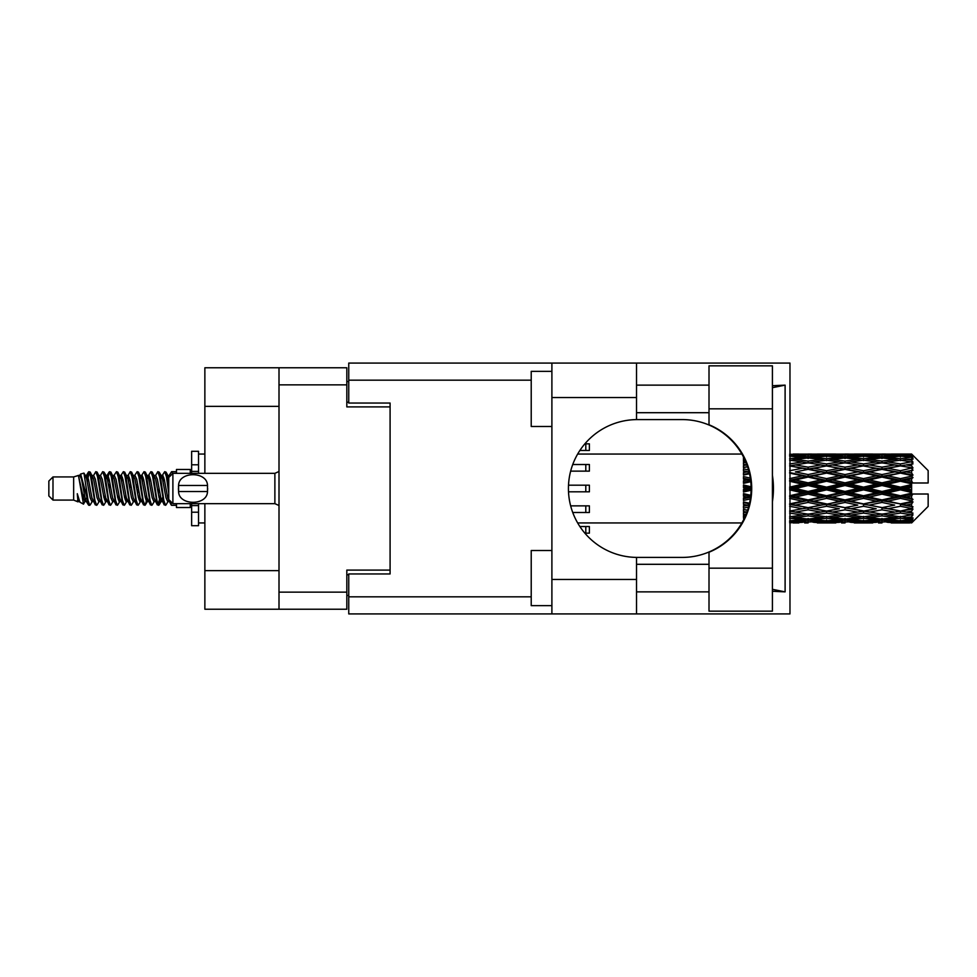 <?xml version="1.0" encoding="UTF-8"?>
<svg xmlns="http://www.w3.org/2000/svg" width="977" height="977" viewBox="0 0 977 977"><rect width="100%" height="100%" fill="white"/><g stroke="black" fill="none" stroke-linecap="round" stroke-linejoin="round"><path stroke-width="1.47" d="M279.007 406.359L204.865 406.359L204.865 367.767L346.823 367.767L346.823 406.908L390.092 406.908L390.092 403.049L390.092 573.951L348.752 573.951L348.752 596.825L531.219 596.825M390.092 573.951L390.092 570.092L346.823 570.092L346.823 609.233L204.865 609.233L204.865 570.641L279.007 570.641M204.865 406.359L204.865 473.344M204.865 503.656L204.865 570.641M279.007 609.233L279.007 367.767M348.752 595.445L346.823 595.445M346.823 381.555L348.752 381.555M709.009 568.162L709.009 552.237A68.915 68.915 0 0 0 709.009 424.763L709.009 365.838L772.416 365.838L772.416 611.162L709.009 611.162L709.009 568.162L772.416 568.162M709.009 385.133L636.515 385.133M709.009 412.697L636.515 412.697M709.009 564.303L636.515 564.303M709.009 591.867L636.515 591.867M551.895 605.642L531.219 605.642L531.219 550.515L551.895 550.515M551.895 426.485L531.219 426.485L531.219 371.358L551.895 371.358M551.895 579.459L636.515 579.459L636.515 613.922L551.895 613.922L551.895 363.078L636.515 363.078L636.515 397.541L551.895 397.541M636.515 579.459L636.515 557.403A68.915 68.915 0 0 1 568.431 488.5A68.915 68.915 0 0 1 636.515 419.597L636.515 397.541M772.416 385.72L785.105 385.133L785.105 591.867L772.416 589.314M772.416 591.28L785.105 591.867M636.515 613.922L789.978 613.922L789.978 363.078L636.515 363.078M390.092 403.049L348.752 403.049L348.752 363.078L551.895 363.078M551.895 613.922L348.752 613.922L348.752 596.825M636.515 419.597A68.915 68.915 0 0 1 637.346 419.585L682.202 419.585A68.915 68.915 0 0 1 751.105 488.5A68.915 68.915 0 0 1 682.202 557.415L637.346 557.415A68.915 68.915 0 0 1 636.515 557.403M772.416 501.677A85.451 85.451 0 0 0 772.416 475.323M785.105 385.133L772.416 387.686M579.886 526.542L589.387 526.542L589.387 533.149L584.857 533.149M568.516 485.19L589.387 485.19L589.387 491.81L568.516 491.81M584.857 443.851L589.387 443.851L589.387 450.458L579.886 450.458M570.666 505.866L589.387 505.866L589.387 512.485L572.742 512.485M572.742 464.515L589.387 464.515L589.387 471.134L570.666 471.134M52.99 500.077L52.99 476.923L48.85 481.063L48.85 495.937L52.99 500.077L73.654 500.077L77.965 501.86L78.746 501.042L78.123 501.58L79.845 501.58M52.99 476.923L73.654 476.923L73.654 500.077M176.471 503.656L176.471 507.515L190.259 507.515L190.259 503.656M73.654 476.923L78.453 475.457L83.521 504.156L79.882 502.154L77.293 493.715L77.965 501.86M84.205 493.788L83.301 497.83M83.521 504.156L86.733 497.769M80.639 474.028L83.937 473.112L86.306 488.5L86.306 494.936L80.639 474.028L79.21 475.958L79.845 475.42L81.567 479.243L85.011 497.757L86.11 501.042L87.295 501.14M153.914 475.42L155.648 475.42L157.798 471.683L159.52 476.605L164.197 504.889L166.029 504.889L168.569 500.59M157.798 471.683L159.141 472.111L160.375 476.605L163.831 500.395L165.553 505.317M161.669 476.41L164.686 471.683L166.408 476.605L168.752 493.238M169.913 500.676L171.573 505.317L176.471 505.317M86.306 494.936L88.883 505.317L90.238 504.889L92.766 500.59M86.306 488.5L88.028 500.395L89.75 505.317M86.733 479.231L88.883 471.683L90.605 476.605L95.294 504.889L97.126 504.889L99.422 501.042M88.883 471.683L90.238 472.111L91.472 476.605L94.916 500.395L96.638 505.317M91.899 475.42L93.621 475.42L95.783 471.683L97.505 476.605L102.182 504.889L104.014 504.889L106.542 500.59M104.502 499.748L105.186 495.4M95.783 471.683L97.126 472.111L98.359 476.605L101.803 500.395L103.525 505.317M105.113 501.14L105.687 497.769M98.787 475.42L100.509 475.42L102.67 471.683L104.392 476.605L109.07 504.889L110.902 504.889L113.198 501.042M102.67 471.683L104.014 472.111L105.247 476.605L108.703 500.395L110.425 505.317M107.397 479.231L109.558 471.683L111.28 476.605L115.97 504.889L117.802 504.889L120.33 500.59M118.278 499.748L118.962 495.4M109.558 471.683L110.902 472.111L112.147 476.605L115.591 500.395L117.313 505.317M118.901 501.14L119.463 497.769M113.674 475.958L116.446 471.683L118.168 476.605L122.858 504.889L124.69 504.889L127.218 500.59M125.178 499.748L125.862 495.4M116.446 471.683L117.802 472.111L119.035 476.605L122.479 500.395L124.201 505.317M125.789 501.14L126.363 497.769M120.33 476.41L123.346 471.683L125.068 476.605L129.746 504.889L131.577 504.889L133.873 501.042M123.346 471.683L124.69 472.111L125.923 476.605L129.367 500.395L131.089 505.317M126.351 475.42L128.085 475.42L130.234 471.683L131.956 476.605L136.633 504.889L138.465 504.889L140.993 500.59M138.954 499.748L139.638 495.4M130.234 471.683L131.577 472.111L132.811 476.605L136.267 500.395L137.989 505.317M139.564 501.14L140.138 497.769M134.338 475.958L137.122 471.683L138.844 476.605L143.534 504.889L145.365 504.889L147.038 497.769M145.842 499.748L146.526 495.4M137.122 471.683L138.465 472.111L139.711 476.605L143.155 500.395L144.877 505.317M140.993 476.41L144.01 471.683L145.732 476.605L150.421 504.889L152.253 504.889L154.549 501.042M144.01 471.683L145.365 472.111L146.599 476.605L150.043 500.395L151.765 505.317M147.893 476.41L150.91 471.683L152.632 476.605L157.309 504.889L159.141 504.889L160.814 497.769M158.225 504.975L160.313 495.4M150.91 471.683L152.253 472.111L153.487 476.605L156.931 500.395L158.653 505.317M87.234 481.6L89.322 472.025M107.897 481.6L108.594 477.252M121.185 479.231L121.759 475.86M121.685 481.6L122.369 477.252M128.072 479.231L128.646 475.86M128.573 481.6L129.257 477.252M141.86 479.231L142.434 475.86M142.361 481.6L143.045 477.252M148.748 479.231L149.322 475.86M149.249 481.6L149.933 477.252M162.536 479.231L163.098 475.86M163.037 481.6L163.721 477.252M164.686 471.683L166.029 472.111L167.275 476.605L168.752 486.607M906.204 488.5L911.614 487.23L911.614 489.77L906.204 488.5L900.44 488.5L845.032 500.676L789.636 511.142L795.4 512.082L808.113 509.835L820.802 512.082L808.113 514.171L789.978 511.203M869.286 488.5L881.975 485.52L894.688 488.5L881.975 491.48L869.286 488.5L863.521 488.5L789.636 504.437L795.4 505.097L808.113 502.434L820.802 505.097L808.113 507.649L795.4 505.097M832.355 488.5L845.032 485.52L857.745 488.5L845.032 491.48L832.355 488.5L826.579 488.5L789.636 496.731L795.4 497.073L808.113 494.154L820.802 497.073L808.113 499.919L795.4 497.073M795.4 488.5L808.113 485.52L820.802 488.5L808.113 491.48L795.4 488.5L789.636 488.5L808.113 484.36L802.349 484.177L789.636 487.144M743.473 520.008L743.473 521.01M744.523 517.895L743.473 518.018L743.851 519.288M745.451 515.844L743.473 515.563L743.473 517.151L744.792 517.322M747.613 510.165L743.473 509.408L743.473 511.484L746.941 512.082L743.473 512.669L743.473 514.525L746.172 514.11M749.518 503.228L743.473 501.934L743.473 504.376L746.941 505.097L743.473 505.805L743.473 508.089L748.553 507.1M750.776 495.302L743.473 493.617L743.473 496.279L746.941 497.073L743.473 497.855L743.473 500.432L750.312 498.905M751.081 486.766L743.473 484.983L743.473 487.682L746.941 488.5L743.473 489.318L743.473 492.017L751.081 490.234M750.312 478.095L743.473 476.568L743.473 479.145L746.941 479.927L743.473 480.721L743.473 483.383L750.776 481.698M748.553 469.9L743.473 468.911L743.473 471.195L746.941 471.903L743.473 472.624L743.473 475.066L749.518 473.772M746.172 462.89L743.473 462.475L743.473 464.331L746.941 464.918L743.473 465.516L743.473 467.592L747.613 466.835M744.792 459.678L743.473 459.849L743.473 461.437L745.451 461.156M743.851 457.712L743.473 458.982L744.523 459.105M743.473 455.978L743.473 456.98M911.614 454.061L912.994 455.429L911.614 454.061L906.204 454.11L911.614 454.061M911.614 454.586L900.44 455.343L887.751 454.659L911.614 454.586L912.994 455.783L911.614 454.22M911.614 455.367L911.614 456.149L906.204 455.734L911.614 455.367L912.994 456.283L911.614 454.72M911.614 457.175L900.44 458.702L887.751 457.321L900.44 456.174L911.614 457.175L912.994 458.03L911.614 456.149M911.614 458.75L911.614 460.106L906.204 459.41L912.994 459.166L911.614 457.48M911.614 461.718L900.44 463.941L887.751 461.95L900.44 460.155L912.994 462.182L911.614 460.106M911.614 464.002L911.614 465.858L906.204 464.918L912.994 463.88L911.614 462.182M911.614 467.959L900.44 470.731L887.751 468.252L900.44 465.919L912.994 467.995L911.614 465.858M911.614 470.804L911.614 473.027L906.204 471.903L912.994 470.157L911.614 468.545M911.614 475.481L911.614 476.153L900.44 478.632L887.751 475.811L900.44 473.1L911.614 475.481L912.994 475.091L911.614 473.027M911.614 478.706L911.614 481.16L906.204 479.927L911.614 478.706L912.994 477.57L911.614 476.153M911.614 483.823L911.614 484.543L900.44 487.144L887.751 484.177L900.44 481.246L911.614 483.823L911.614 482.992L912.958 482.992L911.614 481.16M912.958 482.992L928.15 482.992L928.15 470.584L912.371 454.806M911.614 487.23L911.614 484.543M911.614 492.457L911.614 493.177L900.44 495.754L887.751 492.823L900.44 489.856L911.614 492.457L911.614 489.77M912.371 522.194L928.15 506.416L928.15 494.008L911.614 494.008L911.614 493.177M911.614 495.84L911.614 498.294L906.204 497.073L911.614 495.84L912.958 494.008M911.614 500.847L911.614 501.519L900.44 503.9L887.751 501.189L900.44 498.368L911.614 500.847L912.994 499.43L911.614 498.294M911.614 503.973L911.614 506.196L906.204 505.097L911.614 503.973L912.994 501.909L911.614 501.519M911.614 508.455L900.44 511.081L887.751 508.748L900.44 506.269L911.614 508.455L912.994 506.843L911.614 506.196M911.614 511.142L911.614 512.998L906.204 512.082L911.614 511.142L912.994 509.005L911.614 509.041M911.614 514.818L900.44 516.845L887.751 515.05L900.44 513.059L911.614 514.818L912.994 513.12L911.614 512.998M911.614 516.894L911.614 518.25L906.204 517.59L911.614 516.894L912.994 514.818L911.614 515.282M911.614 519.52L900.44 520.826L887.751 519.679L900.44 518.298L911.614 519.52L912.994 517.834L911.614 518.25M911.614 520.851L911.614 521.633L906.204 521.266L911.614 520.851L912.994 518.97L911.614 519.825M891.219 522.927L900.44 522.951L887.751 522.341L900.44 521.657L911.614 522.28L912.994 520.717L911.614 521.633M911.614 522.28L900.44 522.78M911.614 522.78L906.204 522.89L911.614 522.78L912.994 521.217L911.614 522.414M912.994 521.571L911.614 522.939L912.994 521.571M793.104 522.951L798.868 522.927M817.334 522.927L835.823 522.927M808.113 522.951L804.645 522.951M789.636 521.657L802.349 522.341L789.636 522.78M804.352 521.852L802.349 522.341M794.423 522.646L795.4 522.89M808.113 522.573L808.113 520.985M821.779 522.646L820.802 522.89M826.579 522.951L813.865 522.341L826.579 521.657L839.28 522.341L826.579 522.78M854.277 522.927L872.742 522.927M845.032 522.951L841.576 522.951M808.113 522.06L795.4 521.266L808.113 520.228L820.802 521.266L808.113 522.06M789.636 518.298L802.349 519.679L789.636 520.826M806.074 518.848L802.349 519.679M792.494 520.582L795.4 521.266M808.113 520.228L808.113 518.433M823.709 520.582L820.802 521.266M811.875 521.852L813.865 522.341M826.579 521.657L826.579 519.959M841.282 521.852L839.28 522.341M831.378 522.646L832.355 522.89M845.032 522.573L845.032 520.985M858.722 522.646L857.745 522.89M863.521 522.951L850.808 522.341L863.521 521.657L876.198 522.341L863.521 522.78M900.44 522.951L909.672 522.927M881.975 522.951L878.506 522.951M845.032 522.06L832.355 521.266L845.032 520.228L857.745 521.266L845.032 522.06M826.579 520.826L813.865 519.679L826.579 518.298L839.28 519.679L826.579 520.826M808.113 519.08L795.4 517.59L808.113 515.893L820.802 517.59L808.113 519.08M789.636 513.059L802.349 515.05L789.636 516.845M808.113 515.893L808.113 513.987L802.349 515.05M790.906 516.674L795.4 517.59M825.296 516.674L820.802 517.59M810.153 518.848L813.865 519.679M826.579 518.298L826.579 516.43M843.004 518.848L839.28 519.679M829.436 520.582L832.355 521.266M845.032 520.228L845.032 518.433M860.664 520.582L857.745 521.266M848.793 521.852L850.808 522.341M863.521 521.657L863.521 519.959M878.213 521.852L876.198 522.341M868.309 522.646L869.286 522.89M881.975 522.573L881.975 520.985M895.665 522.646L894.688 522.89M881.975 522.06L869.286 521.266L881.975 520.228L894.688 521.266L881.975 522.06M863.521 520.826L850.808 519.679L863.521 518.298L876.198 519.679L863.521 520.826M845.032 519.08L832.355 517.59L845.032 515.893L857.745 517.59L845.032 519.08M826.579 516.845L813.865 515.05L826.579 513.059L839.28 515.05L826.579 516.845M789.636 506.269L802.349 508.748L789.636 511.081M749.066 505.146L743.473 506.22M749.139 504.84L746.941 505.097M808.113 509.835L808.113 507.942L802.349 508.748M826.579 513.059L826.579 511.142L820.802 512.082L826.579 511.142L832.355 512.082L845.032 509.835L857.745 512.082L845.032 514.171L808.113 507.942L813.865 508.748L826.579 506.269L839.28 508.748L826.579 511.081L813.865 508.748M808.113 513.987L813.865 515.05M845.032 515.893L845.032 513.987L839.28 515.05M827.849 516.674L832.355 517.59M862.239 516.674L857.745 517.59M847.071 518.848L850.808 519.679M863.521 518.298L863.521 516.43M879.935 518.848L876.198 519.679M866.379 520.582L869.286 521.266M881.975 520.228L881.975 518.433M897.594 520.582L894.688 521.266M885.748 521.852L887.751 522.341M900.44 521.657L900.44 519.959M905.227 522.646L906.204 522.89M881.975 519.08L869.286 517.59L881.975 515.893L894.688 517.59L881.975 519.08M863.521 516.845L850.808 515.05L863.521 513.059L876.198 515.05L863.521 516.845M789.636 498.368L802.349 501.189L789.636 503.9M750.556 497.195L743.473 498.722M750.605 496.841L746.941 497.073M808.113 502.434L808.113 500.676L802.349 501.189M808.113 507.649L789.636 504.437M826.579 506.269L826.579 504.437L820.802 505.097M826.579 511.081L839.28 508.748M845.032 509.835L845.032 507.942L850.808 508.748L863.521 506.269L876.198 508.748L863.521 511.081L850.808 508.748M863.521 513.059L863.521 511.142L857.745 512.082L863.521 511.142L869.286 512.082L881.975 509.835L894.688 512.082L881.975 514.171L826.579 504.437L832.355 505.097L845.032 502.434L857.745 505.097L845.032 507.649L832.355 505.097M845.032 513.987L850.808 515.05M881.975 515.893L881.975 513.987L876.198 515.05M864.792 516.674L869.286 517.59M899.17 516.674L894.688 517.59M884.014 518.848L887.751 519.679M900.44 518.298L900.44 516.43M903.298 520.582L906.204 521.266M826.579 503.9L813.865 501.189L826.579 498.368L839.28 501.189L826.579 504.437L808.113 500.676L813.865 501.189M789.636 489.856L802.349 492.823L789.636 495.754M751.105 488.866L743.473 490.576M751.105 488.5L746.941 488.5M808.113 494.154L808.113 492.64L802.349 492.823M808.113 499.919L808.113 500.676L789.636 496.731M826.579 498.368L826.579 496.731L820.802 497.073M845.032 502.434L845.032 500.676L839.28 501.189M845.032 507.649L857.745 505.097M863.521 506.269L863.521 504.437L869.286 505.097L881.975 502.434L894.688 505.097L881.975 507.649L869.286 505.097M863.521 511.081L876.198 508.748M881.975 509.835L881.975 507.942L887.751 508.748M900.44 513.059L900.44 511.142L895.836 511.887L900.44 511.142L906.204 512.082L845.032 500.676L850.808 501.189L863.521 498.368L876.198 501.189L863.521 503.9L850.808 501.189M881.975 513.987L887.751 515.05M901.722 516.674L906.204 517.59M845.032 499.919L832.355 497.073L845.032 494.154L857.745 497.073L845.032 499.919L845.032 500.676L826.579 496.731L832.355 497.073M826.579 495.754L813.865 492.823L826.579 489.856L839.28 492.823L826.579 495.754L826.579 496.731L808.113 492.64L813.865 492.823M789.636 481.246L802.349 484.177M750.666 480.721L743.473 482.308M750.605 480.159L746.941 479.927M808.113 485.52L808.113 484.36L813.865 484.177L826.579 481.246L839.28 484.177L826.579 487.144L813.865 484.177M808.113 491.48L808.113 492.64L789.636 488.5M826.579 489.856L826.579 488.5L820.802 488.5M845.032 494.154L845.032 492.64L839.28 492.823M863.521 498.368L863.521 496.731L857.745 497.073M863.521 503.9L881.975 500.676L876.198 501.189M881.975 502.434L881.975 500.676L887.751 501.189M881.975 507.649L894.688 505.097M900.44 506.269L900.44 504.437L906.204 505.097M900.44 511.081L912.994 509.005M881.975 499.919L869.286 497.073L881.975 494.154L894.688 497.073L881.975 499.919L881.975 500.676L863.521 496.731L869.286 497.073M863.521 495.754L850.808 492.823L863.521 489.856L876.198 492.823L863.521 495.754L863.521 496.731L845.032 492.64L850.808 492.823M808.113 482.846L795.4 479.927L808.113 477.081L820.802 479.927L808.113 482.846L808.113 484.36L789.636 480.269L795.4 479.927M789.636 473.1L802.349 475.811L789.636 478.632M749.396 473.222L743.473 474.419M749.139 472.16L746.941 471.903M808.113 477.081L808.113 476.324L789.636 480.269M808.113 474.566L795.4 471.903L808.113 469.351L820.802 471.903L808.113 474.566L808.113 476.324L802.349 475.811M826.579 481.246L826.579 480.269L808.113 484.36L826.579 488.5L826.579 487.144M826.579 478.632L813.865 475.811L826.579 473.1L839.28 475.811L826.579 478.632L826.579 480.269L820.802 479.927M845.032 485.52L845.032 484.36L826.579 488.5L845.032 492.64L845.032 491.48M845.032 482.846L832.355 479.927L845.032 477.081L857.745 479.927L845.032 482.846L845.032 484.36L839.28 484.177M863.521 489.856L863.521 488.5L857.745 488.5M881.975 494.154L881.975 492.64L876.198 492.823M900.44 498.368L900.44 496.731L881.975 500.676L900.44 503.9M900.44 495.754L900.44 496.731L894.688 497.073M912.994 501.909L900.44 504.437L912.994 506.843M863.521 487.144L850.808 484.177L863.521 481.246L876.198 484.177L863.521 487.144L863.521 488.5L845.032 484.36L850.808 484.177M789.636 465.919L802.349 468.252L789.636 470.731M747.576 466.713L743.473 467.421M808.113 469.351L795.4 471.903M808.113 467.165L795.4 464.918L808.113 462.829L820.802 464.918L808.113 467.165L808.113 469.058L802.349 468.252M826.579 473.1L808.113 476.324L813.865 475.811M826.579 470.731L813.865 468.252L826.579 465.919L839.28 468.252L826.579 470.731L826.579 472.563L820.802 471.903M845.032 477.081L845.032 476.324L826.579 480.269L832.355 479.927M845.032 474.566L832.355 471.903L845.032 469.351L857.745 471.903L845.032 474.566L845.032 476.324L839.28 475.811M863.521 481.246L863.521 480.269L845.032 484.36L789.636 472.563M863.521 478.632L850.808 475.811L863.521 473.1L876.198 475.811L863.521 478.632L863.521 480.269L857.745 479.927M881.975 485.52L881.975 484.36L863.521 488.5L881.975 492.64L887.751 492.823M881.975 482.846L869.286 479.927L881.975 477.081L894.688 479.927L881.975 482.846L881.975 484.36L876.198 484.177M881.975 491.48L881.975 492.64L900.44 496.731L906.204 497.073M900.44 489.856L900.44 488.5L894.688 488.5M912.774 494.008L900.44 496.731L912.994 499.43M789.636 460.155L802.349 461.95L789.636 463.941M826.579 465.919L808.113 469.058L789.636 465.858L795.4 464.918L789.978 465.797M808.113 461.107L795.4 459.41L808.113 457.92L820.802 459.41L808.113 461.107L808.113 463.013L802.349 461.95M845.032 469.351L820.802 464.918L826.579 465.858L845.032 462.829L857.745 464.918L845.032 467.165L832.355 464.918L826.579 465.858L826.579 463.941L813.865 461.95L826.579 460.155L839.28 461.95L826.579 463.941M845.032 467.165L845.032 469.058L826.579 472.563L808.113 469.058L813.865 468.252M863.521 465.919L876.198 468.252L863.521 470.731L850.808 468.252L863.521 465.858L845.032 469.058L839.28 468.252M863.521 473.1L845.032 476.324L826.579 472.563L832.355 471.903M863.521 470.731L863.521 472.563L857.745 471.903M881.975 477.081L881.975 476.324L863.521 480.269L845.032 476.324L850.808 475.811M881.975 474.566L869.286 471.903L881.975 469.351L894.688 471.903L881.975 474.566L881.975 476.324L876.198 475.811M900.44 481.246L900.44 480.269L881.975 484.36L863.521 480.269L869.286 479.927M900.44 478.632L900.44 480.269L894.688 479.927M900.44 487.144L900.44 488.5L881.975 484.36L887.751 484.177M911.614 485.984L900.44 488.5L911.614 491.016M789.636 456.174L802.349 457.321L789.636 458.702M806.074 458.152L802.349 457.321M790.906 460.326L795.4 459.41M825.296 460.326L820.802 459.41M808.113 463.013L813.865 461.95M845.032 461.107L832.355 459.41L845.032 457.92L857.745 459.41L845.032 461.107L845.032 463.013L839.28 461.95M881.975 469.351L857.745 464.918L863.521 465.858L881.975 462.829L894.688 464.918L881.975 467.165L869.286 464.918L863.521 465.858L863.521 463.941L850.808 461.95L863.521 460.155L876.198 461.95L863.521 463.941M881.975 467.165L881.975 469.058L863.521 472.563L845.032 469.058L850.808 468.252M900.44 465.919L881.975 469.058L876.198 468.252M900.44 473.1L881.975 476.324L863.521 472.563L869.286 471.903M900.44 470.731L900.44 472.563L894.688 471.903M912.994 477.57L900.44 480.269L881.975 476.324L887.751 475.811M912.774 482.992L900.44 480.269L906.204 479.927M826.579 458.702L813.865 457.321L826.579 456.174L839.28 457.321L826.579 458.702L826.579 460.57M808.113 456.772L795.4 455.734L808.113 454.94L820.802 455.734L808.113 456.772L808.113 458.567M789.636 454.22L802.349 454.659L789.636 455.343M804.352 455.148L802.349 454.659M792.494 456.418L795.4 455.734M823.709 456.418L820.802 455.734M810.153 458.152L813.865 457.321M843.004 458.152L839.28 457.321M827.849 460.326L832.355 459.41M862.239 460.326L857.745 459.41M845.032 463.013L850.808 461.95M881.975 461.107L869.286 459.41L881.975 457.92L894.688 459.41L881.975 461.107L881.975 463.013L876.198 461.95M912.994 467.995L894.688 464.918L900.44 465.858L905.056 465.113L900.44 465.858L900.44 463.941M912.994 470.157L900.44 472.563L881.975 469.058L887.751 468.252M912.994 475.091L900.44 472.563L906.204 471.903M863.521 458.702L850.808 457.321L863.521 456.174L876.198 457.321L863.521 458.702L863.521 460.57M845.032 456.772L832.355 455.734L845.032 454.94L857.745 455.734L845.032 456.772L845.032 458.567M826.579 455.343L813.865 454.659L839.28 454.659L826.579 455.343L826.579 457.041M808.113 454.427L795.4 454.11L820.802 454.11L808.113 454.427L808.113 456.015M808.113 454.049L811.582 454.049M798.868 454.073L793.104 454.049M794.423 454.354L795.4 454.11M821.779 454.354L820.802 454.11M811.875 455.148L813.865 454.659M841.282 455.148L839.28 454.659M829.436 456.418L832.355 455.734M860.664 456.418L857.745 455.734M847.071 458.152L850.808 457.321M879.935 458.152L876.198 457.321M864.792 460.326L869.286 459.41M899.17 460.326L894.688 459.41M881.975 463.013L887.751 461.95M881.975 456.772L869.286 455.734L881.975 454.94L894.688 455.734L881.975 456.772L881.975 458.567M863.521 455.343L850.808 454.659L876.198 454.659L863.521 455.343L863.521 457.041M845.032 454.427L832.355 454.11L857.745 454.11L845.032 454.427L845.032 456.015M845.032 454.049L848.5 454.049M835.823 454.073L817.334 454.073M831.378 454.354L832.355 454.11M858.722 454.354L857.745 454.11M848.793 455.148L850.808 454.659M878.213 455.148L876.198 454.659M866.379 456.418L869.286 455.734M897.594 456.418L894.688 455.734M884.014 458.152L887.751 457.321M900.44 458.702L900.44 460.57M901.722 460.326L906.204 459.41M881.975 454.427L869.286 454.11L894.688 454.11L881.975 454.427L881.975 456.015M881.975 454.049L885.443 454.049M872.742 454.073L854.277 454.073M868.309 454.354L869.286 454.11M895.665 454.354L894.688 454.11M885.748 455.148L887.751 454.659M900.44 455.343L900.44 457.041M903.298 456.418L906.204 455.734M909.672 454.073L891.219 454.073M905.227 454.354L906.204 454.11M168.801 475.958L171.573 471.683L172.636 473.589M176.471 473.344L176.471 469.485L190.259 469.485L190.259 473.344M77.293 500.676L78.123 501.58M84.669 475.591L85.634 475.958L86.733 479.243L90.177 497.757L91.899 501.58L92.522 501.042M97.126 472.111L100.509 479.243L103.965 497.757L105.687 501.58L106.31 501.042M109.131 488.5L109.986 483.493M110.902 472.111L114.297 479.243L117.741 497.757L119.463 501.58L121.185 501.58M124.69 472.111L128.085 479.243L131.529 497.757L133.251 501.58L134.973 501.58M136.695 488.5L137.549 483.493M138.465 472.111L141.86 479.243L145.304 497.757L147.026 501.58L147.893 500.59M152.253 472.111L155.648 479.243L159.092 497.757L160.814 501.58L162.536 497.769M166.029 472.111L168.911 477.326M77.293 493.715L79.882 502.154M85.866 476.41L86.733 475.42L88.455 479.243L91.899 497.757L95.294 504.889M100.509 475.42L102.243 479.243L105.687 497.757L109.07 504.889M112.575 475.42L114.297 475.42L116.019 479.243L119.463 497.757L122.858 504.889M128.085 475.42L129.807 479.243L133.251 497.757L136.633 504.889M137.549 493.507L138.416 488.5M141.238 475.958L141.86 475.42L143.582 479.243L147.026 497.757L150.421 504.889M155.648 475.42L157.37 479.243L160.814 497.757L164.197 504.889M167.702 475.42L170.132 476.092M78.453 475.457L83.289 497.757L85.011 501.58L85.634 501.042M90.238 472.111L93.621 479.243L97.065 497.757L98.787 501.58L100.509 501.58M105.687 479.231L107.409 475.42L105.687 475.42L107.409 479.243L110.853 497.757L112.575 501.58L114.297 501.58M117.802 472.111L121.185 479.243L124.629 497.757L126.351 501.58L126.986 501.042M129.807 488.5L130.662 483.493M131.577 472.111L134.973 479.243L138.416 497.757L140.138 501.58L140.761 501.042M145.365 472.111L148.748 479.243L152.192 497.757L153.914 501.58L155.648 501.58M161.913 475.958L162.536 475.42L160.814 475.42L162.536 479.243L165.98 497.757L167.702 501.58L168.325 501.042M93.621 475.42L95.343 479.243L98.787 497.757L102.182 504.889M107.409 475.42L109.131 479.243L112.575 497.757L115.97 504.889M120.562 475.958L121.185 475.42L122.907 479.243L126.351 497.757L129.746 504.889M133.251 475.42L134.973 475.42L136.695 479.243L140.138 497.757L143.534 504.889M147.026 475.42L148.748 475.42L150.47 479.243L153.914 497.757L157.309 504.889M158.225 493.507L159.092 488.5M162.536 475.42L164.258 479.243L167.702 497.757L171.097 504.889M743.473 457.676L743.473 459.52M743.473 462.475L743.473 464.393M743.473 468.911L743.473 471.195M749.066 471.854L743.473 470.78M743.473 476.568L743.473 479.145M750.556 479.805L743.473 478.278M743.473 484.983L743.473 487.682M751.105 488.134L743.473 486.424M743.473 493.617L743.473 496.279M750.666 496.279L743.473 494.692M743.473 501.934L743.473 504.376M749.396 503.778L743.473 502.581M743.473 509.408L743.473 511.484M747.576 510.287L743.473 509.579M743.473 515.563L743.473 517.151M198.526 473.344L198.526 464.783L191.639 464.783L191.639 451.289L198.526 451.289L198.526 471.415L191.639 471.415L191.639 473.344M191.639 503.656L191.639 525.711L198.526 525.711L198.526 512.217L191.639 512.217M191.639 505.585L198.526 505.585L198.526 512.217L198.526 503.656M191.639 464.783L191.639 471.415M172.892 473.344L168.752 477.472L168.752 499.528L172.892 503.656L172.892 473.344L274.879 473.344L279.007 471.476M178.437 487.108L178.583 485.471C178.718 471.146 207.368 471.109 207.49 485.471L207.576 486.277M178.4 488.5L178.583 491.529L178.583 485.471L207.49 485.471L207.49 491.529C207.38 505.866 178.693 505.878 178.583 491.529L207.49 491.529L207.674 488.5M279.007 592.147L346.823 592.147M346.823 384.853L279.007 384.853M346.823 574.781L348.752 574.781M348.752 402.219L346.823 402.219M531.219 380.175L348.752 380.175M709.009 408.838L772.416 408.838M585.797 526.542L585.797 533.149M585.797 485.19L585.797 491.81M585.797 443.851L585.797 450.458M585.797 505.866L585.797 512.485M585.797 464.515L585.797 471.134M279.007 505.524L274.879 503.656L274.879 473.344M577.663 522.951L741.873 522.951M577.663 454.049L741.873 454.049M823.098 522.951L830.047 522.951M860.053 522.951L866.99 522.951M896.984 522.951L903.908 522.951M823.098 454.049L830.047 454.049M860.053 454.049L866.99 454.049M896.984 454.049L903.908 454.049M171.573 471.683L176.471 471.683M83.937 473.112L85.634 475.958M145.365 504.889L147.661 501.042M159.141 504.889L161.437 501.042M85.011 475.42L86.733 475.42M91.899 501.58L93.621 501.58M105.687 501.58L107.409 501.58M140.138 475.42L141.86 475.42M147.026 501.58L148.748 501.58M160.814 501.58L162.536 501.58M86.11 475.958L88.406 472.111M104.014 472.111L106.31 475.958M159.141 472.111L161.437 475.958M78.123 475.42L79.845 475.42M85.011 501.58L86.733 501.58M119.463 475.42L121.185 475.42M126.351 501.58L128.085 501.58M140.138 501.58L141.86 501.58M167.702 501.58L169.424 501.58M86.11 501.042L88.406 504.889M106.774 475.958L109.07 472.111M198.526 522.951L204.865 522.951M198.526 454.049L204.865 454.049M274.879 503.656L172.892 503.656"/></g></svg>
